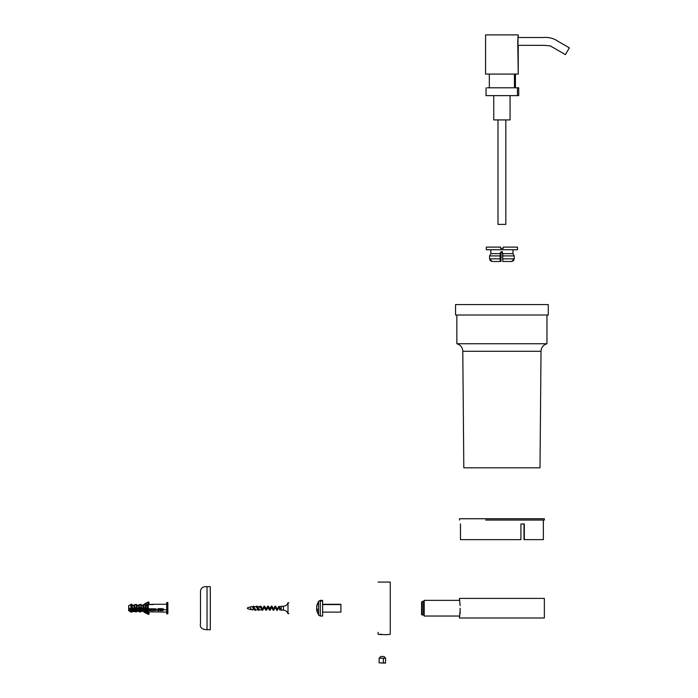 <?xml version="1.0" encoding="UTF-8"?>
<svg xmlns="http://www.w3.org/2000/svg" width="698" height="698" viewBox="0 0 698 698"><rect width="100%" height="100%" fill="white"/><g stroke="black" fill="none" stroke-linecap="round" stroke-linejoin="round"><path stroke-width="1.05" d="M459.232 600.359L424.201 600.359L424.201 616.037L424.201 600.359L459.467 600.359L459.467 598.404L544.353 598.404L459.467 598.404L460.122 605.672L459.712 601.824M459.712 614.563L460.122 610.724L459.467 617.992L544.353 617.992L459.467 617.992L459.467 616.037M316.674 609.345A13.035 4.991 180 0 0 317.389 610.602L317.389 609.18A13.035 4.991 0 0 1 316.674 607.932L316.674 607.426L316.674 607.932A13.035 4.991 0 0 0 317.389 609.18L317.389 610.602A13.035 4.991 180 0 1 316.674 609.345L317.389 609.345L316.674 609.555A13.035 12.041 180 0 0 317.389 612.574M316.674 606.841L316.674 606.841A13.035 12.041 0 0 1 316.813 605.847A13.035 12.041 0 0 1 317.389 603.822L317.389 604.407A13.035 12.041 180 0 0 316.674 607.426A13.035 12.041 180 0 1 317.389 604.407L317.389 604.058A13.061 12.067 0 0 1 318.55 601.851L318.55 613.647L318.55 601.851A13.061 12.067 180 0 0 317.389 604.058L317.389 603.822A13.035 12.041 0 0 0 316.674 606.841L316.674 607.051M316.674 608.97L317.197 608.97L316.674 608.464L316.674 608.97A13.035 12.041 0 0 0 316.709 609.319M340.886 611.814L340.886 604.581L322.607 604.581L340.886 604.581L340.886 611.814L340.886 604.276L322.607 604.276M320.286 616.037L322.607 616.037L322.607 600.359L320.286 600.359L320.286 616.037L318.55 615.069L318.55 601.851M322.607 600.961L320.286 600.961L322.607 600.961L322.607 615.435M320.286 600.961L320.286 614.415L320.286 600.359L318.55 601.327L316.752 606.161M316.674 609.555A13.035 12.041 180 0 0 316.813 610.549M378.107 632.327L378.107 634.316A45.71 45.71 0 0 0 379.773 634.508A45.71 45.71 0 0 1 378.107 634.316L378.107 632.327M378.107 582.08L390.252 582.08L390.252 634.316A45.71 45.71 0 0 1 386.282 634.674A45.71 45.71 0 0 0 390.252 634.316M381.117 634.054L379.773 634.508L386.282 634.674M200.501 593.178C200.178 588.501 202.35 586.329 207.027 586.652L207.027 629.744L207.027 586.652C202.35 586.329 200.178 588.501 200.501 593.178L200.501 623.218C199.584 627.371 201.757 629.552 207.027 629.744L210.299 629.744L210.299 586.652L207.027 586.652L207.027 629.744L210.299 629.744L210.299 586.652M200.501 593.291L200.501 623.105M423.555 614.99L423.555 601.406L423.555 614.99L422.246 614.99L422.246 601.406L422.246 614.99L423.555 614.99A0.654 0.654 0 0 1 424.201 615.645A0.654 0.654 0 0 0 423.555 614.99L423.555 601.406L423.555 614.99M460.122 613.743L460.122 608.202M421.592 614.336A0.654 0.654 0 0 0 422.246 614.99A0.654 0.654 0 0 1 421.592 614.336L421.592 602.06L421.592 614.336L421.592 602.06L424.201 600.751M422.246 614.99L422.246 601.406L422.246 614.99M460.444 523.962L460.488 539.641L520.917 539.641L520.917 523.962L524.311 523.962L523.989 539.641L523.989 523.962L523.989 539.641L543.367 539.641L543.367 520.045M485.668 520.045L544.353 520.045L544.353 518.745L459.467 518.745L544.353 518.745L544.353 520.045L485.668 520.045M524.311 539.641L543.367 539.641L524.311 539.641L524.311 523.962L520.917 523.962L520.917 539.641L460.488 539.641L460.488 523.962M381.038 662.987L384.144 663.065L381.038 662.987M380.855 662.978L385.296 663.1L380.855 662.978M383.411 658.214L379.171 658.109L383.411 658.214L383.289 662.917L385.575 662.969L383.289 662.917L383.411 658.214L385.689 658.275L383.411 658.214M379.049 662.812L385.444 663.1L385.697 658.275L384.04 656.53L380.907 656.452L379.171 658.109L379.049 662.812M382.94 656.504C377.252 656.364 386.57 656.6 382.94 656.504L384.04 656.53M383.289 662.917L381.37 662.995L383.289 662.917M459.075 304.572L455.55 304.572L455.55 315.016L548.27 315.016L455.55 315.016L455.55 304.572L548.27 304.572L459.075 304.572M539.999 467.808L463.812 467.808L462.791 351.286L541.02 351.286L462.791 351.286L541.02 351.286L539.999 467.808L463.812 467.808L539.999 467.808L541.02 351.286C541.29 347.43 543.271 344.917 546.962 343.748L456.85 343.748L546.962 343.748L546.962 315.016L546.962 343.748L456.85 343.748A7.835 7.835 0 0 1 462.791 351.286A7.835 7.835 0 0 0 456.85 343.748L456.85 315.016M518.23 45.344L518.23 74.075L485.581 74.075L518.23 74.075L517.75 41.435L518.23 34.9L485.581 34.9L518.23 34.9L518.23 37.509M517.995 38.66L517.995 44.201M517.75 37.509L543.812 37.509C548.986 37.107 553.732 38.373 558.042 41.322L569.324 47.83L565.406 54.619L569.324 47.83M517.462 95.626L487.3 95.626C485.581 95.626 485.572 95.626 487.3 95.626L517.471 95.626L517.462 87.791L487.3 87.791L517.462 87.791L517.462 95.626L518.71 95.626L518.71 87.791L517.462 87.791M514.443 87.791L514.443 74.075L514.443 87.791M505.823 224.39L497.988 224.39L505.823 224.39L505.823 119.916M497.988 119.916L497.988 224.39L497.988 119.916M493.748 95.626L493.748 119.916L510.072 119.916L493.748 119.916L493.748 95.626M500.265 252.99L501.565 251.681L500.265 252.99L500.265 261.48L500.265 252.99L500.265 261.48L500.108 258.862L489.568 258.862L490.345 260.72L492.203 261.48L500.213 261.48L492.203 261.48L490.345 260.712M490.886 253.644L489.568 255.904L490.886 253.644L490.807 249.727L490.886 253.644L500.161 253.644L490.886 253.644L489.568 255.904L500.108 255.904L500.545 252.065L502.385 252.065L502.717 258.862L514.243 258.862L514.243 255.904L512.934 253.644L502.769 253.644L502.717 255.904L514.243 255.904L502.717 255.904L502.822 261.48L511.617 261.48L514.243 258.862L514.243 255.904L512.934 253.644L513.004 249.727M500.597 247.109C480.835 247.109 480.835 247.109 500.597 247.109L500.597 248.418L503.214 248.418L503.214 247.109L517.515 247.109L503.214 247.109L503.214 248.418L500.597 248.418L500.597 247.109L486.297 247.109L486.297 249.727L517.515 249.727L486.297 249.727L517.515 249.727L517.515 247.109L517.515 249.727M502.351 251.681L500.937 252.99L502.246 251.681L500.937 252.99L500.99 261.48L501.094 255.904M489.568 255.904L489.568 258.862L500.108 258.862L500.108 255.904L489.568 255.904L489.568 258.862L492.203 261.48M514.243 258.862L513.466 260.72L514.243 258.862L502.717 258.862L502.822 261.48L511.617 261.48L513.475 260.712M501.461 251.681L502.385 252.065L502.769 253.644L512.934 253.644L513.004 251.681M501.042 252.99L501.042 253.644M136.572 611.509L136.258 612.041L136.45 611.186L139.19 611.579M148.098 602.06L148.098 602.583L143.919 604.817L143.919 604.294L143.919 604.817L148.098 602.583A0.654 0.602 0 0 1 149.075 603.046A0.654 0.602 0 0 1 148.753 603.63L145.585 605.323L148.753 603.63L148.997 602.81L148.098 602.06L143.849 604.398L148.098 602.06A0.654 0.602 0 0 1 148.43 601.981L148.43 601.981A0.654 0.602 180 0 0 148.098 602.06L148.098 602.06M158.018 610.532L158.42 610.157L158.018 610.61L158.42 610.157L158.018 610.61L157.992 609.799L158.42 610.218L157.6 610.157M148.997 613.594L148.753 612.765L148.753 613.289L145.585 611.596L148.264 611.143L145.585 611.204L145.341 612.033L145.324 611.143L148.264 611.143L148.264 611.876L152.967 611.858L148.264 611.858L148.264 611.143L148.264 611.858M152.967 604.581L148.264 604.52L153.49 604.311L148.264 604.581L148.264 607.941L134.731 607.801L134.731 605.166M139.129 607.792L138.972 606.03L136.703 606.03L136.52 605.14L136.311 607.941L136.572 604.887L136.45 607.845L131.809 607.941L132.07 604.538M162.791 608.534L163.489 609.747L162.791 610.61L162.311 609.747L162.791 608.787L163.28 609.747L163.21 610.27L163.28 609.694L162.311 609.694L162.791 610.61L163.28 609.694L162.311 609.694L162.791 610.532L163.21 610.209L162.791 610.61L162.311 609.747L162.791 608.787L163.489 609.747L162.782 610.802L162.111 609.747L162.782 608.534L161.762 609.694L162.782 610.802L163.489 609.747L162.791 608.543L163.489 609.694L166.674 609.694L163.489 609.747L163.157 608.673M128.676 605.925L128.676 608.298L128.807 605.515L128.676 608.298L130.954 609.022L130.875 604.32L130.875 608.804L128.807 608.307L131.006 609.014L155.514 609.014L155.514 610.497L131.006 610.096L131.006 612.111L131.809 612.12L131.809 611.143L131.809 612.111L131.809 611.143L145.324 611.143L145.297 611.806M134.627 607.792L131.809 607.941L134.705 607.941L134.897 604.599L134.54 607.653M143.963 612.129L148.299 614.17L143.928 612.137L143.64 611.221M153.228 604.581L148.264 604.538L148.002 605.742M149.075 613.35A0.654 0.602 180 0 0 148.753 612.765L145.585 611.073M161.142 609.476L161.639 609.127L161.238 610.61L161.727 610.2L160.557 610.235L161.221 610.802L161.927 610.122M161.639 609.162L160.61 609.136L161.247 608.534L160.61 609.136L161.247 608.534L161.84 609.153L161.247 608.543L160.61 609.136L161.639 609.136L161.142 609.747L161.727 610.139L161.238 610.532L161.727 610.139M158.045 609.572L158.21 608.534L157.39 610.209L158.21 608.534L157.853 609.598L159.484 609.668L158.437 609.694L158.01 610.715L158.621 610.218L158.062 609.572M148.151 602.042L149.084 603.107L149.084 602.583M155.514 608.813L131.006 608.874L131.006 604.285L131.006 608.874L155.514 608.874L155.514 610.497L131.006 610.497L155.514 610.497L157.53 609.694L156.361 609.694L155.514 608.813L131.006 608.813L155.514 608.813L155.514 610.096L155.514 609.398L147.226 609.031M130.875 612.085L128.676 610.663L128.676 608.098L128.676 609.869L131.006 610.096L128.938 609.624L128.938 608.56L128.676 610.471M132.07 611.579L134.679 611.579M161.587 609.563L161.936 610.165L161.238 610.802L160.557 610.165L161.229 610.532M167.852 613.359L167.852 610.331L167.721 613.891L167.721 610.384L166.805 610.384L166.805 602.505L166.805 610.384L167.721 610.384L167.721 602.505L167.852 610.331L167.852 603.037M160.339 608.604L159.606 609.502L159.109 608.586L159.606 609.459L160.095 608.586L159.606 609.502L158.874 608.604L159.484 609.72L158.839 610.759L159.606 609.93L160.366 610.759L159.467 609.747L160.339 608.586L159.606 609.502L158.874 608.586L159.484 609.72L158.839 610.759L159.467 609.694L158.839 610.759L159.606 609.93L160.366 610.759L159.72 609.72L160.339 608.604M141.083 605.899L141.136 605.201L143.448 605.201L143.474 606.03L141.083 605.908M159.72 609.668L161.142 609.694L159.737 609.694L160.366 610.671L159.72 609.668M134.932 605.166L134.897 604.599L136.258 604.355M139.434 605.166L139.024 607.504L139.19 604.817L139.024 607.504L139.024 605.157L139.103 605.925L139.024 605.157L136.555 605.192M143.936 611.736L143.744 611.23L145.324 611.23L145.341 612.033L144.111 611.937L148.43 614.205L148.561 613.751L145.341 612.033L148.561 613.751L148.753 613.289L145.585 611.596M149.014 602.845A0.654 0.602 180 0 0 148.43 601.981A0.654 0.602 0 0 1 149.084 602.566M140.961 605.21L141.083 607.461L141.031 605.14L143.579 605.201M139.05 607.653L136.625 607.731L139.077 607.827L138.972 606.03L136.703 606.03L136.703 607.574L136.572 605.149L138.946 605.201L136.45 605.21M153.228 611.823L148.264 611.876L153.255 611.945M134.54 611.247L136.258 612.041L134.731 611.23L139.129 611.221M141.031 605.14L140.822 607.941M140.822 611.143L143.718 611.143L140.822 611.143L140.752 611.736M129.2 608.621L129.697 608.743L129.2 608.621M145.533 607.635L145.263 604.651L145.42 607.801L143.718 607.941L143.867 604.861M157.39 610.139L157.617 609.546L158.437 609.747L157.53 609.747L157.984 610.802L158.621 610.218L158.01 610.802L157.39 610.218M131.006 612.111L131.006 610.096L155.514 610.096L156.099 608.918L155.514 609.398L147.383 609.031M148.002 605.908L147.871 607.574L148.264 604.581L153.228 604.573M134.574 605.201L132.07 605.149L132.201 607.574L132.123 605.201L134.513 605.183L134.461 606.03L132.201 606.03L134.461 606.03L134.444 607.731L131.809 607.941L132.07 605.149M147.95 611.195L145.324 611.143M136.293 604.643L136.407 607.801M141.136 605.201L141.214 606.03L143.474 606.03L143.448 607.731L141.136 607.731L141.214 606.03L140.909 607.801M141.083 611.509L140.76 612.041L139.234 611.23L140.822 611.23L140.76 612.041L139.391 611.788M148.055 605.14L145.812 605.201L147.95 605.201L147.871 606.03L145.716 606.03L145.716 607.574L145.681 605.271L145.716 606.03L147.871 606.03L148.264 605.253M148.264 604.581L148.264 607.941L145.324 607.941L148.264 607.941L148.264 604.538M136.311 607.941L139.216 607.941L139.19 604.817M139.408 611.797L139.216 611.143L136.311 611.143L136.25 611.736M167.852 610.331L167.852 602.636L166.805 602.487L166.674 613.76L166.805 610.384L166.805 613.891L167.852 613.778L167.852 610.331M161.762 609.694L161.936 610.174M143.867 604.459L143.875 604.991L145.263 604.651L143.945 604.965L143.744 607.801L143.692 604.817L143.552 607.653M143.526 605.157L143.64 607.792M132.123 611.195L134.444 611.195M148.002 607.461L145.585 607.461M143.919 612.102L148.43 614.415A0.654 0.602 180 0 0 148.753 613.289L148.43 614.441L149.084 613.812M161.84 609.145L161.142 609.747L161.805 609.79L161.229 608.543M166.674 603.046L166.674 613.359M145.263 604.651L145.324 607.941M147.95 605.201L145.568 605.192M148.151 614.353A0.654 0.602 180 0 0 148.43 614.415L143.928 612.137L143.849 611.474L143.849 611.998M134.54 605.149L134.592 605.925L134.496 605.192M152.967 611.858L166.674 612.12M148.43 614.415A0.654 0.602 0 0 0 148.753 613.289L145.83 611.204M131.809 605.253L134.444 605.201M128.807 610.017L130.875 610.471M155.924 609.956L131.006 610.096L155.514 610.096M140.804 604.643L140.822 607.801L139.234 607.801L139.408 604.599L140.76 604.355M131.809 604.276L128.807 605.515L128.807 608.307L131.006 609.014M157.6 610.226L158.42 610.226M163.21 610.209L163.28 609.694M145.271 612.033L144.015 611.806M143.91 611.797L143.526 611.239L144.181 611.832M143.884 611.762L143.744 611.23M145.568 611.204L148.028 611.204L148.264 611.876M157.617 609.59L158.21 608.534L157.617 609.59M275.335 606.815L273.773 610.253L273.215 610.244L271.382 606.134L271.932 606.152L273.773 610.253L275.614 606.143L277.106 610.453M279.54 606.911L280.151 608.839L279.54 606.911C278.834 607.138 278.127 608.106 277.429 609.825L275.806 606.606M273.773 610.253L274.192 609.537L272.133 606.606M271.653 606.815L270.51 609.529L268.442 606.597M267.971 606.815L266.828 609.537L264.769 606.606M264.289 606.815L263.146 609.529L261.305 606.859L260.607 606.806L261.305 606.859L260.886 606.134L262.727 610.253L263.818 606.597M257.204 606.152L259.045 610.253L259.464 609.537L257.405 606.606M253.147 609.712L253.147 606.832L253.81 606.684L254.744 608.874L253.793 606.658M255.259 610.41L253.479 606.065L255.547 609.843M266.409 610.253L266.828 609.537L265.851 610.253L264.019 606.134L264.568 606.152L266.409 610.253L268.241 606.134L270.091 610.253L271.182 606.597M258.548 609.712L257.719 608.752M256.829 606.684L253.496 606.553M277.193 609.607L278.432 606.894L279.54 607.417L279.54 609.816L283.371 610.174L283.371 606.37L283.371 610.157M273.965 609.79L275.056 606.143L277.097 610.48L279.305 606.51L280.151 608.839L278.685 606.483L277.621 609.799L278.685 606.483L278.432 606.894L278.685 606.483L279.54 607.024M266.13 609.59L267.273 606.867L269.541 610.253L271.382 606.134L269.541 610.253L267.692 606.152L266.601 609.79M262.448 609.581L264.019 606.134L262.919 609.79M262.727 610.244L262.178 610.253L260.153 606.553L260.886 606.134L261.305 606.859M256.655 606.143L256.236 606.867L258.496 610.253L256.471 606.553M252.851 606.562L252.545 607.051M253.051 606.588L252.519 607.112L253.147 606.684C249.317 607.051 247.397 607.557 247.38 608.202C247.397 607.557 249.317 607.051 253.147 606.684L254.613 609.79M259.604 607.53L259.909 606.867M260.555 606.736L261.977 609.79M263.6 606.859L265.659 609.79M269.541 610.253L269.123 609.529L270.964 606.859L273.023 609.79M273.494 609.59L274.646 606.859L276.705 609.79M252.946 606.562C245.74 607.626 247.607 608.42 247.38 608.176L247.38 608.202C247.397 607.557 249.317 607.051 253.147 606.684L253.147 606.832M251.516 609.747L250.495 608.159L251.21 609.668M251.079 609.389L251.838 609.546M281.181 606.37L281.181 610.157L281.181 606.37M279.54 607.426L279.54 606.588M250.495 608.159L251.69 609.764M287.995 613.629L287.995 603.142L287.995 613.655L288.841 613.673M257.483 606.684L258.408 608.822M262.352 609.712L260.511 606.684L257.248 606.553M143.509 605.192L141.083 604.887M136.258 605.087L136.276 605.899M140.76 605.087L140.778 605.899M270.51 609.529L268.241 606.134L270.091 610.253L270.51 609.529L270.091 610.253M261.776 609.145L260.328 606.152M261.445 608.865L262.178 610.253M269.123 609.529L271.382 606.134M261.427 608.822L260.511 606.684M544.353 598.404L544.353 617.992M317.389 609.319L316.674 609.319M340.886 612.12L322.607 612.12M318.55 615.069L316.752 610.235M424.201 616.037L459.232 616.037M459.467 518.745L459.467 520.045M548.27 304.572L548.27 315.016M485.581 74.075L485.581 34.9M517.75 45.344L544.588 45.353L550.347 45.946L565.406 54.619M489.324 87.791L489.324 74.075M515.438 74.075L515.438 87.791M486.061 95.626L486.061 87.791M510.072 95.626L510.072 119.916M152.967 604.52L148.264 604.52L153.272 604.442M130.98 609.031L155.514 609.031L156.099 609.598L156.099 608.918M143.526 611.239L141.057 611.204M166.674 604.276L153.49 604.276M138.998 605.192L139.408 604.599M143.849 604.922L143.928 604.259L148.43 601.955M145.585 611.78L145.585 611.029M276.033 606.867L275.614 606.143L276.033 606.867M272.351 606.867L271.932 606.152L272.351 606.867M264.987 606.867L264.568 606.152L264.987 606.867M263.146 609.529L262.727 610.253L263.146 609.529M255.782 609.529L255.363 610.253L255.782 609.529M253.941 606.859L253.522 606.143L253.941 606.859M255.407 609.843L258.426 609.843M276.905 610.253L276.478 609.529M275.056 606.143L274.646 606.859L275.056 606.143M273.215 610.244L272.805 609.537M267.692 606.152L267.273 606.867M265.851 610.253L265.441 609.537M254.814 610.253L254.395 609.537M251.341 609.72C245.661 608.333 248.034 608.342 247.38 608.22L247.38 608.176M251.454 609.738L253.147 609.843M288.841 602.723L287.995 602.723C287.236 604.922 285.691 606.091 283.371 606.222L279.54 606.553M283.371 610.174C285.691 610.305 287.236 611.474 287.995 613.673M259.089 609.843L262.108 609.843M134.897 604.599L134.513 605.157M134.897 611.797L134.513 611.239M268.669 606.859L268.241 606.134"/></g></svg>
